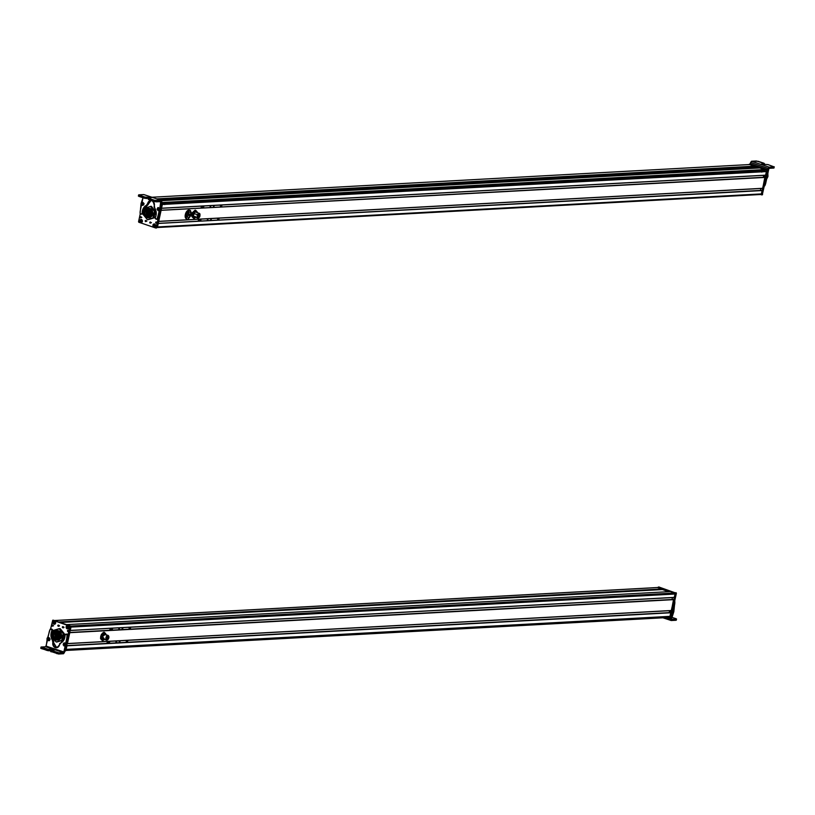 <?xml version="1.0" encoding="UTF-8"?>
<svg xmlns="http://www.w3.org/2000/svg" width="815" height="815" viewBox="0 0 815 815"><rect width="100%" height="100%" fill="white"/><g stroke="black" fill="none" stroke-linecap="round" stroke-linejoin="round"><path stroke-width="1.22" d="M750.421 164.498L151.957 197.24L750.483 164.487L755.291 166.107L156.867 198.86L755.281 166.189L157.071 198.931L755.281 166.189L757.93 167.085L159.781 199.818L757.93 167.085L760.385 167.91L750.421 164.498M764.928 170.671L765.417 169.52L760.599 167.9L161.767 200.673L760.599 167.9L765.417 169.52L161.584 202.568L765.417 169.52L161.961 202.701L765.489 169.673L162.032 202.731L765.479 169.703L765.051 170.62L162.562 203.587L764.959 170.671M761.495 170.855L164.375 203.536L761.516 170.865M761.872 171.282L164.742 203.964L761.872 171.282M161.441 208.304L765.55 175.245L766.416 171.588L765.438 171.415L162.236 204.494L766.416 171.588L765.642 175.154L161.564 208.212L162.338 204.647L161.564 208.212L765.55 175.245L161.543 208.294M763.726 175.347L763.309 177.293L763.726 175.347M158.63 221.436L762.708 188.377L764.867 177.212L161.003 210.331L765.153 177.425L762.799 188.285L158.721 221.344L161.075 210.484L158.721 221.344L762.708 188.377L158.711 221.425M760.874 188.479L760.446 190.415L760.874 188.479M760.752 194.459A0.825 0.683 -93.1 0 0 761.597 193.888L762.005 190.333L158.161 223.463L762.31 190.557L761.597 193.888L157.519 226.947L158.232 223.616L157.519 226.947L761.597 193.888A0.825 0.683 86.9 0 1 760.752 194.459L157.397 227.477M191.851 212.827L192.371 213L191.851 212.827M194.011 213.561L197.505 214.732A2.486 1.324 108.6 0 0 197.75 218.053A2.486 1.324 108.6 0 0 198.554 217.9L197.505 214.732L194.011 213.561M199.889 213.948A2.486 1.324 108.6 0 0 199.329 213.336A2.486 1.324 108.6 0 0 197.505 214.732L199.889 213.948M199.4 213.693L197.627 214.844L198.014 217.809A2.19 1.161 -71.4 0 1 197.841 217.778A2.19 1.161 -71.4 0 1 197.627 214.844A2.19 1.161 -71.4 0 1 199.237 213.612A2.19 1.161 -71.4 0 1 199.4 213.693M199.787 216.647L199.573 213.724L197.964 214.956A2.19 1.161 108.6 0 0 198.167 217.89A2.19 1.161 108.6 0 0 199.787 216.647C197.964 218.583 197.352 218.023 197.964 214.956C199.777 213.021 200.388 213.591 199.787 216.647M199.583 216.464C200.052 214.07 199.583 213.632 198.157 215.14C197.688 217.544 198.157 217.982 199.583 216.464L199.583 216.464A1.722 0.917 -71.4 0 1 198.32 217.432A1.722 0.917 -71.4 0 1 198.157 215.14L199.42 214.172L199.583 216.464M198.585 216.81L197.851 216.556M198.249 216.596L198.789 216.871L198.249 216.596M199.369 215.517L198.167 215.119M198.218 215.028L199.573 215.588L198.218 215.028M198.412 214.712L198.921 214.987L198.412 214.712M199.115 216.321L197.902 215.914M197.923 215.812L199.318 216.393L197.923 215.812M195.712 210.963L195.131 210.138L192.615 212.43L191.8 216.566L193.96 218.563L195.488 217.503A3.729 1.976 108.6 0 0 195.651 217.34L193.96 218.563L191.8 216.566L193.379 217.737A3.729 1.976 108.6 0 0 195.488 217.503L193.379 217.737L191.8 216.566L192.615 212.43L195.6 210.29L192.615 212.43L192.941 214.753L192.269 216.729L192.87 216.505A3.729 1.976 108.6 0 0 193.379 217.737L192.87 216.505L192.269 216.729L193.084 212.593L194.602 211.533A3.729 1.976 108.6 0 0 192.941 214.753A3.729 1.976 108.6 0 0 192.87 216.505L192.941 214.753L195.131 210.138L195.712 210.963M196.71 211.299L195.6 210.29L196.71 211.299A3.729 1.976 108.6 0 0 194.602 211.533L196.71 211.299L197.24 212.633A3.729 1.976 108.6 0 0 196.71 211.299M197.301 212.654L197.291 212.134L197.301 212.654M194.255 216.871A2.486 1.324 -71.4 0 1 193.573 215.191A2.486 1.324 -71.4 0 1 194.286 213.092A2.486 1.324 -71.4 0 1 194.754 212.521C193.074 215.567 193.267 216.892 195.335 216.505M185.586 214.681L189.589 210.229A4.554 2.414 108.6 0 0 185.586 214.681L185.321 214.589A4.554 2.414 -71.4 0 1 189.325 210.138A4.554 2.414 -71.4 0 1 189.457 210.189L185.321 214.589L187.287 214.977L185.586 214.681A4.554 2.414 108.6 0 0 186.676 218.858L185.586 214.681M190.822 212.318L190.985 214.783C190.567 211.065 189.335 211.126 187.287 214.977C187.695 218.695 188.927 218.634 190.985 214.783L190.985 214.783C188.917 218.705 187.684 218.777 187.287 214.977C189.355 211.054 190.588 210.983 190.985 214.783M188.448 214.62L188.856 215.883L190.017 214.732L189.406 213.876L188.448 214.62L189.406 213.876L189.049 214.467L189.976 214.539L188.968 214.589L189.824 215.14L188.285 214.844L189.243 215.17L188.856 215.883L188.448 214.62M186.554 218.807A4.554 2.414 -71.4 0 1 186.411 218.777A4.554 2.414 -71.4 0 1 185.321 214.589L188.448 218.063M159.302 210.321A0.825 0.683 86.9 0 1 158.467 210.749M160.107 208.64L157.081 218.899L156.154 219.184L155.217 217.829L156.052 215.415L154.341 205.747C153.21 199.858 150.979 199.125 147.668 203.556L142.38 210.912L142.146 213.53L140.801 214.131L140.099 213.316L141.076 203.455L143.012 197.739L142.401 200.653A4.146 3.433 86.9 0 1 141.515 202.528A2.068 1.722 -93.1 0 0 141.087 204.545A4.289 3.555 86.9 0 1 141.127 206.745L140.374 210.301A10.361 8.588 -93.1 0 0 140.363 210.382A10.361 8.588 -93.1 0 0 140.099 213.316A0.825 0.683 -93.1 0 0 140.801 214.131L141.484 214.141A0.825 0.683 -93.1 0 0 142.146 213.53L142.839 213.489L143.073 210.871L151.132 200.51A4.146 3.433 -93.1 0 0 148.371 203.516A4.146 3.433 -93.1 0 0 148.269 204.249A0.825 0.683 86.9 0 1 147.79 204.972A8.496 7.05 -93.1 0 0 143.073 210.871A8.496 7.05 -93.1 0 0 142.859 213.255A0.825 0.683 86.9 0 1 142.187 214.101L142.839 213.489L142.146 213.53A0.825 0.683 -93.1 0 0 142.167 213.296L142.859 213.255L142.167 213.296A8.496 7.05 86.9 0 1 142.38 210.912L143.073 210.871L142.38 210.912A8.496 7.05 86.9 0 1 147.097 205.003L147.79 204.972L147.097 205.003A0.825 0.683 -93.1 0 0 147.556 204.433L148.249 204.392L147.556 204.433A0.825 0.683 -93.1 0 0 147.576 204.29L148.269 204.249L147.576 204.29A4.146 3.433 86.9 0 1 147.668 203.556L148.371 203.516L147.668 203.556A4.146 3.433 86.9 0 1 150.785 200.51A4.146 3.433 86.9 0 1 154.341 205.747A4.146 3.433 86.9 0 1 154.137 206.45A0.825 0.683 -93.1 0 0 154.269 207.367A8.496 7.05 86.9 0 1 156.052 215.415A8.496 7.05 86.9 0 1 155.288 217.615A0.825 0.683 -93.1 0 0 155.217 217.829L155.217 217.829A0.825 0.683 -93.1 0 0 155.553 218.766L156.154 219.184A0.825 0.683 -93.1 0 0 157.081 218.899L157.774 218.868L160.81 209.689L161.808 201.529L160.759 206.511A4.065 3.372 -93.1 0 0 160.8 208.599A2.068 1.722 86.9 0 1 160.81 209.689L160.117 209.73A2.068 1.722 -93.1 0 0 160.107 208.64L160.8 208.599L160.107 208.64A4.065 3.372 86.9 0 1 160.066 206.552L160.107 208.64M138.845 194.816L144.897 197.077L151.672 197.505L148.544 198.157L149.064 198.453L148.809 199.644L148.289 199.349L154.565 201.539L156.256 201.835L154.565 201.539L154.809 200.337L156.5 200.633L156.256 201.835L160.759 201.58L160.983 202.161L159.445 201.651L160.983 202.161L160.066 206.552L160.759 206.511L160.066 206.552L160.759 201.58L156.256 201.835L156.5 200.633L161.36 200.368L161.808 201.529L161.36 200.368L143.705 194.551L138.845 194.816L143.827 194.561L161.36 200.368L154.809 200.337L149.064 198.453L151.672 197.505L144.897 197.077L138.845 194.816L138.896 196.384L144.652 198.279L148.483 198.453L144.652 198.279L138.591 196.018M158.813 208.08L157.519 208.192M158.018 210.189L159.343 210.189M141.749 203.954L142.727 205.156M156.847 219.143L157.774 218.868A0.825 0.683 86.9 0 1 156.867 219.164M160.759 201.58L160.983 202.161M143.827 194.561L161.36 200.368M141.555 214.131L142.187 214.101M158.782 215.904A11.665 9.668 86.9 0 1 157.774 218.868L157.081 218.899A11.665 9.668 -93.1 0 0 158.09 215.934L158.782 215.904L158.09 215.934A11.665 9.668 -93.1 0 0 158.12 215.802L158.813 215.761A11.665 9.668 86.9 0 1 158.782 215.904M159.496 212.491L158.813 215.761L158.12 215.802L158.803 212.532L159.496 212.491L158.803 212.532A4.014 3.321 86.9 0 1 158.813 212.481L159.506 212.44A4.014 3.321 -93.1 0 0 159.496 212.491M160.372 210.627A4.014 3.321 -93.1 0 0 159.506 212.44L158.813 212.481A4.014 3.321 86.9 0 1 159.679 210.657L160.372 210.627L159.679 210.657A2.068 1.722 -93.1 0 0 160.117 209.73L160.81 209.689A2.068 1.722 86.9 0 1 160.372 210.627M157.672 207.845A0.825 0.683 86.9 0 1 158.355 207.611M142.452 205.349A0.825 0.683 86.9 0 1 141.555 204.524M144.897 197.077L144.652 198.279L144.897 197.077M138.896 196.384L139.151 195.182M146.598 197.373L146.343 198.565L146.598 197.373M149.828 197.189L149.654 198.035L149.828 197.189M149.064 198.453L154.809 200.337L154.565 201.539L148.809 199.644L149.064 198.453M158.1 210.708L157.631 207.876L158.66 207.652L159.689 209.241L159.088 210.525L158.1 210.708L159.088 210.525L159.689 209.241L158.66 207.652L157.682 207.845L157.081 209.119L158.1 210.708L157.081 209.221M158.018 208.426L157.733 209.985L158.018 208.426M158.355 209.353L158.212 208.772L157.387 209.068L158.029 209.781L158.355 209.353L157.387 209.068L157.845 209.628L158.324 209.2L157.387 209.068L158.212 208.772L158.355 209.353M142.126 205.197L143.715 204.911L144.021 203.475L142.686 202.252L141.779 202.741L141.484 204.178L142.808 205.4L141.504 204.28M142.686 202.252L141.779 202.741L142.686 202.252L144.021 203.475L142.808 205.4L142.146 205.207L142.004 202.517M142.207 203.057L142.268 204.657L142.207 203.057M142.737 203.842L141.973 203.343L142.014 204.382L142.737 203.842L142.014 204.382L141.749 203.872L142.309 204.361L142.727 203.832L142.309 204.361L141.973 203.343L142.707 203.832M145.213 220.855A0.621 0.52 86.9 0 1 146.211 221.201L145.213 220.855L146.211 221.201A0.621 0.52 86.9 0 1 145.213 220.855L145.905 220.824L145.213 220.855M146.904 221.16L146.028 220.549A0.621 0.52 -93.1 0 0 146.079 221.466M138.54 221.731L140.262 213.825L138.54 221.731M155.746 228.006L138.784 222.24L155.746 228.006M161.248 202.752L160.687 206.969L161.492 203.261L162.195 203.22L161.584 202.589L162.195 203.22L160.861 209.302L162.195 203.22L161.492 203.027M158.497 217.035L156.164 227.721L156.857 227.68L160.698 210.087L156.439 227.966L158.497 217.035M151.447 222.699L149.756 222.403A0.621 0.52 86.9 0 1 150.755 222.739A0.621 0.52 86.9 0 1 149.756 222.403L150.755 222.739L149.756 222.403L150.571 222.098A0.621 0.52 -93.1 0 0 150.622 223.004M142.411 221.476C141.973 219.123 141.087 218.817 139.752 220.58C140.19 222.933 141.076 223.239 142.411 221.476L142.411 221.476A1.661 1.375 86.9 0 1 139.752 220.58A1.661 1.375 86.9 0 1 142.411 221.476M155.594 225.959C155.156 223.605 154.269 223.3 152.935 225.052C153.373 227.416 154.259 227.711 155.594 225.959L155.594 225.959A1.661 1.375 86.9 0 1 152.935 225.052A1.661 1.375 86.9 0 1 155.594 225.959M141.107 217.473L140.017 217.096L141.107 217.473A0.683 0.571 86.9 0 1 140.017 217.096A0.683 0.571 86.9 0 1 141.107 217.473M156.775 222.79L155.675 222.413L156.775 222.79A0.683 0.571 86.9 0 1 155.675 222.413A0.683 0.571 86.9 0 1 156.775 222.79M141.81 217.432L140.883 216.729A0.683 0.571 -93.1 0 0 140.71 217.065L140.017 217.096L140.71 217.065A0.683 0.571 -93.1 0 0 140.944 217.809M157.468 222.75L156.541 222.047A0.683 0.571 -93.1 0 0 156.368 222.383L155.675 222.413L156.368 222.383A0.683 0.571 -93.1 0 0 156.602 223.127M149.471 213.469L150.52 213.418M149.461 213.357L150.673 213.53M147.535 215.893L146.955 215.14A3.83 3.179 -93.1 0 0 147.535 215.893M146.782 214.793L146.445 213.795A3.83 3.179 -93.1 0 0 146.782 214.793M146.394 213.438L146.384 212.42A3.83 3.179 -93.1 0 0 146.394 213.438M146.435 212.063L146.629 211.35A3.83 3.179 -93.1 0 0 146.466 211.91A3.83 3.179 -93.1 0 0 146.435 212.063M146.72 211.136L148.412 209.353A3.83 3.179 -93.1 0 0 146.72 211.136M149.023 215.914L149.033 216.576L148.697 215.863M149.104 216.24L147.423 216.332L148.575 216.057M148.412 212.409L146.924 212.613L148.279 212.644M147.586 213.377L146.109 213.581L147.464 213.612M149.838 214.141L148.35 214.355L149.705 214.386M147.291 212.022L145.804 212.226L147.158 212.257M149.532 212.786L148.045 213L149.4 213.031M147.892 214.732L146.415 214.936L147.77 214.966M147.423 216.332L146.894 216.148L147.179 216.8L148.636 216.739L147.179 216.8L146.894 216.148M146.812 216.668A3.83 3.179 -93.1 0 0 147.179 216.8L147.138 215.914L148.819 215.822M144.612 212.012L146.466 211.91L144.612 212.012A3.83 3.179 86.9 0 1 147.484 209.241A3.83 3.179 86.9 0 1 150.765 214.121A3.83 3.179 86.9 0 1 147.902 216.892A3.83 3.179 86.9 0 1 144.612 212.012C145.62 217.462 147.668 218.165 150.765 214.121C149.756 208.671 147.709 207.968 144.612 212.012M147.22 212.593L148.279 212.532M147.23 212.705L148.554 212.633M148.035 211.615L149.094 211.564M146.405 213.561L147.464 213.499M146.415 213.673L147.739 213.601M148.646 214.335L149.705 214.274M148.656 214.447L149.98 214.365M147.525 213.948L148.585 213.887M146.099 212.206L147.158 212.145M146.109 212.318L147.434 212.246M149.165 212.002L150.215 211.951M149.165 212.114L150.347 211.819M148.86 210.647L149.909 210.586M148.727 210.891L149.919 210.698M149.766 214.712L150.602 214.671M150.958 214.528L149.777 214.824M146.914 211.238L147.973 211.177M146.924 211.35L148.106 211.044M148.34 212.97L149.4 212.919M148.35 213.082L149.685 213.01M146.71 214.916L147.76 214.854M146.71 215.028L148.045 214.956M150.459 213.988L151.794 213.907M147.739 210.26L148.788 210.209M147.739 210.372L148.921 210.076M149.848 211.268L151.183 211.197M150.286 212.389L150.795 212.358M150.154 212.623L151.488 212.552M148.951 215.69L150.001 215.629M150.133 215.496L148.962 215.802M147.434 208.334L148.585 208.263A4.747 3.932 86.9 0 1 152.65 214.304L151.488 214.376C147.658 219.378 145.121 218.512 143.888 211.757C147.719 206.755 150.255 207.621 151.488 214.376L152.65 214.304A4.747 3.932 86.9 0 1 149.104 217.737L147.953 217.799A4.747 3.932 -93.1 0 0 151.488 214.376A4.747 3.932 -93.1 0 0 147.434 208.334A4.747 3.932 -93.1 0 0 143.888 211.757A4.747 3.932 -93.1 0 0 147.953 217.799M149.226 211.431L148.045 211.727M148.86 210.759L150.042 210.464M150.592 213.856L151.773 213.561M149.98 211.146L151.162 210.851M150.286 212.501L151.468 212.206M148.524 217.717L152.65 214.304L148.014 208.355M147.372 219.663L143.297 214.681L143.776 212.501L143.297 214.681L147.372 219.663L152.925 217.992L147.372 219.663M154.402 211.329L152.925 217.992L153.964 217.931L148.412 219.612L153.964 217.931L152.925 217.992L154.402 211.329L155.441 211.268L153.964 217.931L155.441 211.268L154.402 211.329L150.317 206.338L154.402 211.329M144.764 208.019L151.356 206.287L155.441 211.268L151.356 206.287L144.764 208.019L144.092 211.054L144.764 208.019M150.724 222.841L151.315 222.678L150.714 222.301M156.867 227.63L160.718 210.025L156.531 227.731M161.828 204.891L160.861 209.363L161.828 204.891M146.17 221.303L146.761 221.15L146.17 220.763M162.613 203.353L161.584 202.578L162.613 203.353L157.407 227.426L162.613 203.353M142.136 220.386A1.121 0.927 -93.1 0 0 142.004 220.203L142.136 220.386A1.121 0.927 -93.1 0 1 142.167 220.437L140.211 222.077L141.209 222.566L142.279 220.386L140.221 222.037L142.279 220.386L141.983 222.189M140.302 219.897L142.044 219.969M140.761 221.823L140.027 221.649L140.526 221.415A1.121 0.927 -93.1 0 0 140.649 221.68M140.526 221.415L142.004 220.203L140.526 221.415M141.046 219.49L139.956 221.66L141.932 220.019C140.577 219.327 139.936 219.867 139.986 221.619L141.046 219.49L142.054 219.979M140.2 222.077L141.209 222.566L142.289 220.386L141.209 222.566L140.221 222.037C141.576 222.729 142.228 222.189 142.177 220.437M153.689 225.837L153.088 225.388L153.648 225.337A1.121 0.927 -93.1 0 0 153.689 225.816M153.648 225.337L155.441 225.144L153.648 225.337M155.604 225.623L153.077 225.887L154.392 227.039L155.604 225.623L154.392 227.039L153.077 225.887L155.604 225.623M155.431 225.134L154.229 223.962L155.543 225.123L153.037 225.388L155.431 225.134M153.057 225.388L154.229 223.962L155.553 225.123L155.033 224.257M155.584 225.623L154.392 227.039L153.067 225.887L155.471 225.623L153.108 225.877M164.773 204.565L163.469 204.025L164.773 204.565M220.396 205.777L220.997 205.105L220.559 206.409L220.396 205.777M221.965 204.993L221.548 206.949L221.965 204.993M202.12 208.008L202.548 206.063L202.12 208.008M213.958 205.431L214.162 206.073L213.398 206.114L214.162 206.073L213.398 206.114L213.876 205.441M210.066 206.307L210.83 206.256L210.066 206.307L210.667 205.635L210.229 206.929L210.066 206.307M203.057 206.704L203.821 206.664L203.057 206.704L203.658 206.042L203.22 207.336L203.057 206.704M201.458 206.124L201.04 208.07L201.458 206.124M214.162 206.073L213.489 205.838L214.162 206.073L213.561 206.735L213.398 206.114M200.948 219.877L200.276 219.653L200.948 219.877L200.347 220.549L200.184 219.918L200.785 219.255L200.948 219.877L200.184 219.918L200.948 219.877M198.605 219.245L198.188 221.191L198.605 219.245M219.123 218.125L218.695 220.07L219.123 218.125M199.268 221.13L199.695 219.194L199.268 221.13M207.978 219.429L207.305 219.194L207.978 219.429L207.377 220.091L207.815 218.797L207.978 219.429M211.299 219.245L210.627 219.011L211.299 219.245L210.698 219.907L211.136 218.614L211.299 219.245M218.308 218.858L217.636 218.634L218.308 218.858L217.707 219.53L217.544 218.899L218.145 218.237L218.308 218.858M749.556 164.182L767.883 170.08L762.28 194.856L767.883 170.08L750.248 164.141M761.903 194.591L760.426 194.52L761.903 194.591L767.19 170.121L761.903 194.591L762.596 194.551L761.903 194.591M750.452 163.866L767.638 169.571L766.946 169.612L767.19 170.121L749.617 164.039M767.883 170.08L767.19 170.121L767.883 170.08L767.231 176.539L764.969 183.548A10.361 8.588 -93.1 0 0 765.102 182.998A10.361 8.588 -93.1 0 0 765.122 182.917L765.886 179.371A4.289 3.555 86.9 0 1 766.783 177.466A2.068 1.722 -93.1 0 0 767.221 175.459A4.146 3.433 86.9 0 1 767.19 173.289L767.883 170.08M750.676 163.856L749.973 163.897L750.676 163.856M769.177 167.146L774.036 166.871L773.781 168.073L769.268 168.318L768.789 168.939L769.268 168.318L773.781 168.073L774.036 166.871L769.177 167.146L751.542 161.248L750.584 162.48L768.239 168.379L767.893 170.04L768.239 168.379L750.584 162.48L750.289 163.856L751.542 161.248L769.177 167.146M767.883 173.249L769.197 167.146L768.239 168.379L769.197 167.146L767.883 173.249L767.19 173.289L767.883 173.249A4.146 3.433 -93.1 0 0 767.913 175.419L767.883 173.249M767.924 176.498L767.913 175.419L767.221 175.459L767.913 175.419A2.068 1.722 86.9 0 1 767.924 176.498L767.231 176.539L767.924 176.498A2.068 1.722 86.9 0 1 767.475 177.436L767.924 176.498M766.579 179.331L767.475 177.436L766.783 177.466L767.475 177.436A4.289 3.555 -93.1 0 0 766.579 179.331L765.886 179.371L766.579 179.331L765.815 182.876L766.579 179.331M765.794 182.957L765.122 182.917L765.815 182.876A10.361 8.588 86.9 0 1 765.794 182.957L765.102 182.998L765.794 182.957A10.361 8.588 86.9 0 1 764.857 185.667L765.794 182.957M763.92 185.942L764.857 185.667A0.825 0.683 86.9 0 1 764.429 186.034M766.457 176.651A0.825 0.683 86.9 0 1 766.324 177.303L766.446 176.549M756.391 160.983L751.542 161.248L758.082 161.278L763.828 163.194L761.22 164.151L767.985 164.589L774.036 166.871L767.985 164.589L761.22 164.151L764.134 163.571L763.95 164.416L764.348 163.499L756.391 160.983M763.808 175.592A0.825 0.683 -93.1 0 0 765 176.447L764.012 175.337A0.825 0.683 -93.1 0 0 763.808 175.592L765 176.447A0.825 0.683 -93.1 0 0 764.715 175.286M749.729 164.049L767.159 170.264L761.954 194.337L767.159 170.264L749.525 164.324M749.067 164.355L766.691 170.294L761.485 194.367L760.65 194.51L761.179 194.663L766.691 170.294L749.067 164.355M760.701 171.119L761.801 172.138L760.701 171.119M674.229 597.446L675.075 594.033A0.825 0.683 -93.1 0 0 674.586 593.014L670.327 591.588L66.606 624.636L670.358 591.588L674.586 593.014L70.722 626.063L674.586 593.014A0.825 0.683 86.9 0 1 675.075 594.033L70.997 627.092A0.825 0.683 -93.1 0 0 71.007 627.081L675.075 594.033L674.362 597.364L70.284 630.423L70.997 627.092A0.825 0.683 86.9 0 1 70.997 627.092L70.284 630.423L674.362 597.364L70.263 630.504M672.426 597.558L672.008 599.494L672.426 597.558M67.35 643.646L671.428 610.588L673.557 599.412L69.784 632.695L673.873 599.636L671.519 610.496L67.441 643.555L69.784 632.695L67.441 643.555L671.428 610.588L67.421 643.636M669.604 610.68L669.186 612.636L669.604 610.68M670.103 616.405L670.745 612.544L66.952 645.816L671.03 612.768L670.256 616.334L66.178 649.392L66.952 645.826L66.178 649.392L670.164 616.425L66.168 649.463M668.565 617.495L668.687 616.507L668.687 617.373L65.974 650.36L668.687 617.413L65.964 650.39L668.595 617.495L65.944 650.472L668.595 617.495M657.858 587.544A0.825 0.683 86.9 0 1 658.286 587.523L54.615 620.561L658.286 587.523L662.514 588.95L58.812 621.988L662.514 588.95L59.21 622.12L662.412 589.551L60.31 622.497L662.412 589.551L662.514 588.95L658.286 587.523A0.825 0.683 -93.1 0 0 657.858 587.544M662.177 589.479L668.707 591.68L662.177 589.479M107.03 640.101A2.486 1.324 108.6 0 0 107.305 639.969L107.03 640.101C105.318 639.205 105.492 637.646 107.539 635.425L104.045 634.253L107.539 635.425A2.486 1.324 108.6 0 0 105.899 637.809A2.486 1.324 108.6 0 0 106.49 640.121A2.486 1.324 108.6 0 0 107.03 640.101M108.629 636.016A2.486 1.324 108.6 0 0 108.079 635.405A2.486 1.324 108.6 0 0 107.539 635.425L108.629 636.016M106.755 639.877A2.19 1.161 -71.4 0 1 106.582 639.846A2.19 1.161 -71.4 0 1 106.062 637.809A2.19 1.161 -71.4 0 1 107.509 635.7A2.19 1.161 -71.4 0 1 107.988 635.68A2.19 1.161 -71.4 0 1 108.14 635.761L107.509 635.7C105.695 637.656 105.543 639.031 107.06 639.826M107.845 635.812C106.032 637.768 105.879 639.143 107.397 639.938A2.19 1.161 108.6 0 0 108.833 637.829A2.19 1.161 108.6 0 0 108.314 635.792A2.19 1.161 108.6 0 0 107.845 635.812L107.845 635.812C109.353 636.607 109.2 637.982 107.397 639.938C105.879 639.143 106.032 637.768 107.845 635.812M106.582 639.846L107.397 639.938M107.437 639.49L106.775 639.266L107.437 639.49L107.794 636.26A1.722 0.917 -71.4 0 1 108.161 636.25A1.722 0.917 -71.4 0 1 108.568 637.839A1.722 0.917 -71.4 0 1 107.437 639.49L107.071 639.5M108.1 637.371L107.407 637.136M107.162 638.553L106.592 638.369L107.162 638.553M107.611 638.593L106.602 638.257L107.611 638.593M107.988 638.349L107.132 638.053M107.692 637.075L107.101 636.872M107.641 637.676L106.816 637.401L107.641 637.676M107.519 638.043L106.694 637.768M101.08 639.418L102.629 640.641L104.157 639.632A3.729 1.976 108.6 0 0 104.391 639.408L102.629 640.641L101.08 639.418M100.714 636.362L100.53 638.522L102.079 639.755A3.729 1.976 108.6 0 0 104.157 639.632L102.079 639.755L100.53 638.522L101.427 634.386L100.714 636.362M102.079 639.755L101.712 636.698L103.424 633.54L105.502 633.418A3.729 1.976 108.6 0 0 104.565 633L104.422 632.359L104.565 633A3.729 1.976 108.6 0 0 103.424 633.54A3.729 1.976 108.6 0 0 101.712 636.698L101.885 634.539L104.422 632.359L105.981 634.702A3.729 1.976 108.6 0 0 105.502 633.418L106.052 634.722L103.953 632.195L101.885 634.539L102.425 633.204L103.953 632.195L101.427 634.386L101.712 636.698L100.999 638.685L101.712 636.698A3.729 1.976 108.6 0 0 102.079 639.744M103.953 632.195L104.503 633.082M105.003 634.569L102.405 636.658L104.147 638.522A2.486 1.324 -71.4 0 1 102.323 637.259A2.486 1.324 -71.4 0 1 102.405 636.658A2.486 1.324 -71.4 0 1 103.026 635.16A2.486 1.324 -71.4 0 1 104.585 634.233M47.891 637.972A0.825 0.683 86.9 0 1 48.717 637.554M41.219 647.008L45.732 646.764L63.387 652.57L58.874 652.815L58.619 654.017L50.876 651.47L58.619 654.017L63.478 653.752L58.619 654.017L58.874 652.815L63.387 652.57L63.855 651.949L63.387 652.57L45.732 646.764L46.2 646.142L63.855 651.949L63.478 653.752L64.782 647.65A4.146 3.433 86.9 0 1 65.669 645.786A2.068 1.722 -93.1 0 0 66.096 643.758A4.289 3.555 86.9 0 1 66.066 641.558L66.81 638.002A10.361 8.588 -93.1 0 0 66.83 637.921A10.361 8.588 -93.1 0 0 67.085 634.987A0.825 0.683 -93.1 0 0 66.382 634.172L65.699 634.172A0.825 0.683 -93.1 0 0 65.017 635.007A8.496 7.05 86.9 0 1 64.813 637.391A8.496 7.05 86.9 0 1 60.086 643.3A0.825 0.683 -93.1 0 0 59.607 644.023A4.146 3.433 86.9 0 1 59.515 644.757A4.146 3.433 86.9 0 1 56.408 647.793A4.146 3.433 86.9 0 1 52.843 642.556A4.146 3.433 86.9 0 1 53.046 641.863A0.825 0.683 -93.1 0 0 52.914 640.936A8.496 7.05 86.9 0 1 51.131 632.888A8.496 7.05 86.9 0 1 51.895 630.688A0.825 0.683 -93.1 0 0 51.63 629.537L51.039 629.119A0.825 0.683 -93.1 0 0 50.102 629.404A11.665 9.668 -93.1 0 0 49.094 632.369A11.665 9.668 -93.1 0 0 49.063 632.501L48.38 635.771A4.014 3.321 86.9 0 1 48.37 635.822A4.014 3.321 86.9 0 1 47.504 637.646A2.068 1.722 -93.1 0 0 47.076 639.663L50.102 629.404L51.039 629.119L51.966 630.474L51.131 632.888L52.843 642.556C53.973 648.445 56.204 649.178 59.515 644.757L64.813 637.391L65.037 634.773L66.382 634.172L67.085 634.987L66.107 644.848L63.499 653.752L63.855 651.949L46.2 646.142L47.076 639.663A4.065 3.372 86.9 0 1 47.127 641.751L45.732 646.764L41.219 647.008L41.27 648.567L48.706 650.757L50.846 650.635L48.706 650.757L48.961 649.555L41.219 647.008L47.27 649.26L52.201 649.382L48.961 649.555L48.706 650.757L47.015 650.462L47.27 649.26L47.015 650.462L40.964 648.2M48.37 640.233L49.664 640.121M49.165 638.114L47.841 638.114M65.608 643.962L64.456 643.147M66.321 634.131A0.825 0.683 86.9 0 1 66.351 634.131L67.075 634.131A0.825 0.683 86.9 0 1 67.777 634.956L67.085 634.987L67.777 634.956A10.361 8.588 86.9 0 1 67.523 637.88L66.83 637.921L67.523 637.88A10.361 8.588 86.9 0 1 67.502 637.962L66.81 638.002L67.502 637.962L66.759 641.517L66.066 641.558L66.759 641.517A4.289 3.555 -93.1 0 0 66.789 643.728L66.096 643.758L66.789 643.728A2.068 1.722 86.9 0 1 66.799 644.808L66.107 644.848L66.799 644.808A2.068 1.722 86.9 0 1 66.361 645.745L65.669 645.786L66.361 645.745A4.146 3.433 -93.1 0 0 65.475 647.609L64.782 647.65L65.475 647.609L64.446 652.52L63.499 653.752L66.799 644.808L67.777 634.956L67.075 634.131L65.73 634.742M51.009 629.099A0.825 0.683 86.9 0 1 51.732 629.078L52.333 629.496A0.825 0.683 86.9 0 1 52.659 630.433L51.966 630.474L52.659 630.433A0.825 0.683 86.9 0 1 52.588 630.647L51.895 630.688L52.588 630.647A8.496 7.05 -93.1 0 0 51.834 632.858L51.131 632.888L51.834 632.858A8.496 7.05 -93.1 0 0 53.607 640.896L52.914 640.936L53.607 640.896A0.825 0.683 86.9 0 1 53.78 641.68L53.087 641.721L53.78 641.68A0.825 0.683 86.9 0 1 53.739 641.823L53.046 641.863L53.739 641.823A4.146 3.433 -93.1 0 0 53.535 642.515L52.843 642.556L53.535 642.515A4.146 3.433 -93.1 0 0 56.755 647.752L53.535 642.515L51.834 632.858L52.659 630.433L51.732 629.078L50.795 629.363M66.351 634.131A0.825 0.683 86.9 0 1 66.392 634.131L65.658 634.172M49.511 640.458A0.825 0.683 86.9 0 1 48.829 640.692M64.731 642.954A0.825 0.683 86.9 0 1 65.628 643.87M58.874 652.815L51.437 650.635L54.035 649.698L52.201 649.382L54.605 650.013L50.917 650.339L58.874 652.815M56.928 653.722L57.182 652.53L56.928 653.722M51.182 651.837L51.437 650.635L50.876 651.47M52.028 650.217L52.201 649.382L52.028 650.217M41.27 648.567L41.524 647.375M50.112 639.184L49.083 637.595L48.095 637.778L49.083 637.595L50.112 639.184L49.511 640.468L50.112 639.184M48.523 640.651L47.494 639.062L48.523 640.651L49.511 640.468L48.197 640.498L48.095 637.778L47.494 639.164M48.156 639.928L48.431 638.369L48.156 639.928M47.81 639.011L48.442 639.724L48.778 639.286L48.146 638.573L47.81 639.011L48.625 638.716L48.442 639.724L47.81 639.011M48.38 638.644L48.258 639.571L48.38 638.644M48.737 639.123L48.105 638.991L48.737 639.123M65.699 644.125L64.375 642.903L63.468 643.392L64.375 642.903L65.699 644.125L65.404 645.562L65.699 644.125M64.497 646.05L63.173 644.828L64.497 646.05L65.404 645.562L63.835 645.857L63.682 643.167M64.375 642.903L63.468 643.392L63.193 644.93M63.957 645.307L63.896 643.707L63.957 645.307M63.427 644.522L63.702 645.032L64.426 644.492L63.662 643.993L64.202 645.011L63.427 644.522M63.957 643.982L63.998 645.011L63.967 643.982M63.998 645.011L63.733 644.502L64.395 644.482L63.998 645.011M64.059 627.336L63.183 626.725A0.621 0.52 -93.1 0 0 63.061 626.99L62.368 627.03A0.621 0.52 86.9 0 1 63.366 627.367L62.368 627.03L63.366 627.367A0.621 0.52 86.9 0 1 62.368 627.03L63.061 626.99A0.621 0.52 -93.1 0 0 63.234 627.642M53.311 620.205L70.477 625.951L69.784 625.981L70.722 626.46L66.85 644.207L70.722 626.46L52.72 620.215L50.55 629.017L52.832 620.225L69.784 625.981L66.759 641.517L70.477 625.951L53.107 620.47M58.823 625.828L57.824 625.492L58.823 625.828A0.621 0.52 86.9 0 1 57.824 625.492A0.621 0.52 86.9 0 1 58.823 625.828M66.158 626.745C66.596 629.109 67.492 629.404 68.827 627.652C68.389 625.299 67.492 624.993 66.158 626.745L66.158 626.745A1.661 1.375 86.9 0 1 68.827 627.652A1.661 1.375 86.9 0 1 66.158 626.745M52.975 622.273C53.413 624.626 54.299 624.932 55.634 623.169C55.196 620.816 54.31 620.521 52.975 622.273L52.975 622.273A1.661 1.375 86.9 0 1 55.634 623.169A1.661 1.375 86.9 0 1 52.975 622.273M69.255 631.095L67.462 630.759A0.683 0.571 86.9 0 1 68.562 631.126A0.683 0.571 86.9 0 1 67.462 630.759L68.562 631.126L67.462 630.759L68.328 630.382A0.683 0.571 -93.1 0 0 68.389 631.462M53.586 625.777L51.803 625.441A0.683 0.571 86.9 0 1 52.894 625.808A0.683 0.571 86.9 0 1 51.803 625.441L52.894 625.808L51.803 625.441L52.669 625.064A0.683 0.571 -93.1 0 0 52.72 626.144M64.966 651.195L66.596 645.399L65.394 650.91L64.721 651.216M59.515 625.788L58.639 625.176A0.621 0.52 -93.1 0 0 58.517 625.451L57.824 625.492L58.517 625.451A0.621 0.52 -93.1 0 0 58.69 626.093M64.772 650.951L65.394 650.91L64.772 650.951M56.021 634.926L57.081 634.977M57.61 639.011L55.756 637.473A3.83 3.179 -93.1 0 0 57.61 639.011M55.583 637.126L55.247 636.128A3.83 3.179 -93.1 0 0 55.583 637.126M55.196 635.782L55.186 634.753A3.83 3.179 -93.1 0 0 55.196 635.782M55.237 634.406L55.43 633.693A3.83 3.179 -93.1 0 0 55.267 634.243L53.413 634.345A3.83 3.179 86.9 0 1 56.276 631.574A3.83 3.179 86.9 0 1 59.566 636.454A3.83 3.179 86.9 0 1 56.704 639.225A3.83 3.179 86.9 0 1 53.413 634.345L55.267 634.243A3.83 3.179 -93.1 0 0 55.237 634.406M55.512 633.469L57.172 631.707A3.83 3.179 -93.1 0 0 55.512 633.469M57.865 632.511L56.388 632.491L57.6 632.654M57.631 632.297L58.262 632.267L57.223 631.696M58.262 635.7L59.322 635.639M59.454 635.506L58.273 635.812M57.447 636.668L58.507 636.607M57.458 636.78L58.629 636.484M59.617 634.803L58.802 634.742L59.617 634.803M59.077 634.722L59.597 634.691M60.269 634.539L59.088 634.834M56.836 633.958L57.896 633.897M57.957 634.335L59.016 634.284M57.967 634.447L59.149 634.152M59.617 636.179L59.108 636.097L59.617 636.179M56.327 636.281L57.376 636.22M56.632 637.636L57.682 637.575M55.715 633.571L56.775 633.51M59.363 637.116L58.293 637.065L59.363 637.116M59.76 636.861L58.578 637.167M58.568 637.055L59.403 637.004M58.334 635.13L57.152 635.425M57.142 635.313L58.201 635.252M59.189 633.459L58.507 633.387L59.189 633.459M54.9 634.539L55.96 634.488M58.812 638.074L57.478 638.033L58.812 638.074M57.753 638.023L58.802 637.962M56.693 637.065L55.512 637.361M55.512 637.249L56.561 637.198M55.206 635.894L56.255 635.843M56.541 632.603L57.59 632.542M52.69 634.101C56.52 629.088 59.057 629.954 60.29 636.709C56.459 641.721 53.922 640.845 52.69 634.101A4.747 3.932 -93.1 0 0 56.744 640.142A4.747 3.932 -93.1 0 0 60.29 636.709A4.747 3.932 -93.1 0 0 56.235 630.667A4.747 3.932 -93.1 0 0 52.69 634.101M53.413 634.345C54.422 639.795 56.469 640.498 59.566 636.454C58.558 631.004 56.51 630.301 53.413 634.345M56.816 630.688L61.451 636.647L60.29 636.709L61.451 636.647A4.747 3.932 86.9 0 1 57.906 640.07L56.744 640.142M56.235 630.667L57.386 630.606A4.747 3.932 86.9 0 1 61.451 636.647L57.325 640.05M59.118 628.671L63.193 633.663L61.726 640.325L56.174 642.006L52.089 637.014L52.578 634.844L52.089 637.014L56.174 642.006L57.213 641.945L62.765 640.264L57.213 641.945L62.765 640.264L61.726 640.325L63.193 633.663L59.118 628.671L60.157 628.62L64.242 633.601L63.193 633.663L64.242 633.601L62.765 640.264L64.242 633.601L60.157 628.62L53.566 630.352L59.118 628.671M52.894 633.387L53.566 630.352L52.894 633.387M58.792 625.92L59.312 625.696L58.731 625.299M65.424 650.767L65.76 649.229L65.017 651.002M63.865 627.224L63.193 627L63.865 627.224M65.475 650.971L71.099 626.613L70.599 626.022L71.099 626.613L65.373 650.981M63.336 627.458L63.275 626.837M67.166 627.998L66.443 627.825L66.932 627.581A1.121 0.927 -93.1 0 0 67.064 627.856M68.582 626.613A1.121 0.927 -93.1 0 0 68.419 626.368L66.626 628.253L67.625 628.732L68.704 626.572C68.766 628.406 68.093 628.966 66.677 628.233M66.932 627.581L68.419 626.368L66.932 627.581M66.382 627.815L67.451 625.655L66.372 627.835L68.47 626.154L67.451 625.655L68.45 626.144L66.392 627.835L68.348 626.195C66.993 625.502 66.341 626.032 66.402 627.795L66.422 627.774M68.47 626.154L67.451 625.655M68.684 626.552L67.625 628.732L66.636 628.202C67.991 628.895 68.643 628.365 68.582 626.603L66.636 628.202L68.582 626.603M68.704 626.562L67.625 628.732L66.636 628.202M53.729 623.047L53.128 622.599L53.688 622.558A1.121 0.927 -93.1 0 0 53.729 623.037M53.688 622.558L55.481 622.365L53.688 622.558M53.128 622.599L55.583 622.334L54.269 621.183L55.583 622.334L53.128 622.599M54.269 621.183L53.067 622.609L55.471 622.344L53.077 622.609L54.269 621.183L55.593 622.334L55.084 621.468M53.148 623.098L54.442 624.259L55.634 622.833L53.148 623.098L55.644 622.833L54.442 624.259L53.128 623.098L54.442 624.259L55.644 622.833M126.345 640.947L127.018 641.171L126.417 641.843L126.254 641.211L127.018 641.171L126.254 641.211L126.855 640.539L127.018 641.171L126.345 640.947M127.853 640.335L127.425 642.281L127.853 640.335M107.998 643.341L108.426 641.395L107.998 643.341M119.999 641.609L119.235 641.65L119.999 641.609L119.398 642.271L119.836 640.977L119.999 641.609L119.326 641.374L119.999 641.609M116.667 641.782L115.903 641.812L116.667 641.782L116.076 642.444L115.903 641.812L116.504 641.15L116.667 641.782L115.995 641.548L116.667 641.782M109.668 642.139L108.904 642.179L109.668 642.139L109.067 642.811L109.505 641.507L109.668 642.139L108.996 641.914L109.668 642.139M107.336 641.456L106.918 643.402L107.336 641.456M112.511 628.915L111.91 629.577L112.348 628.284L112.511 628.915L111.838 628.691L112.511 628.915M110.168 628.324L109.74 630.27L110.168 628.324M130.675 627.204L130.257 629.139L130.675 627.204M110.83 630.209L111.248 628.263L110.83 630.209M118.746 628.64L119.51 628.599L118.746 628.64L119.347 627.978L118.909 629.272L118.746 628.64M122.067 628.457L122.831 628.416L122.067 628.457L122.668 627.795L122.23 629.088L122.067 628.457M129.076 628.08L129.84 628.039L129.076 628.08L129.677 627.407L129.84 628.039L129.239 628.701L129.076 628.08M118.837 628.375L119.51 628.599L118.837 628.375M122.158 628.192L122.831 628.416L122.158 628.192M129.167 627.805L129.84 628.039L129.167 627.805M658.968 587.034L676.389 593.249L671.102 617.719L676.389 593.249L658.764 587.309M658.072 587.34L675.696 593.279L670.409 617.75L669.665 617.933L670.409 617.75L675.696 593.279L658.082 587.309M659.182 587.024L658.489 587.055L659.182 587.024M676.144 592.729L675.452 592.77L676.144 592.729M676.389 593.249L675.696 593.279L676.389 593.249M671.102 617.719L670.409 617.75L671.102 617.719M672.477 611.168L672.67 610.455A0.825 0.683 86.9 0 1 672.538 611.087M674.667 601.236A0.825 0.683 86.9 0 1 674.851 601.786A11.665 9.668 86.9 0 1 674.545 604.985L673.852 605.025A11.665 9.668 -93.1 0 0 673.934 604.608L673.109 608.469L673.149 611.678L673.842 611.637A2.068 1.722 86.9 0 1 673.404 612.564A4.065 3.372 -93.1 0 0 672.538 614.357L671.591 618.738L673.842 611.637L674.851 601.786L674.158 600.961M673.149 611.678L670.765 619.369L665.641 617.658L670.765 619.369L671.835 614.398A4.065 3.372 86.9 0 1 672.711 612.605A2.068 1.722 -93.1 0 0 673.139 610.588A4.014 3.321 86.9 0 1 673.109 608.469A4.014 3.321 86.9 0 1 673.119 608.418L673.822 605.158A11.665 9.668 -93.1 0 0 673.852 605.025L674.545 604.985A11.665 9.668 86.9 0 1 674.514 605.127L673.822 605.158L674.514 605.127L673.822 608.387L673.119 608.418L673.822 608.387A4.014 3.321 -93.1 0 0 673.801 608.438L673.109 608.469L673.801 608.438A4.014 3.321 -93.1 0 0 673.832 610.547L673.139 610.588L673.832 610.547A2.068 1.722 86.9 0 1 673.842 611.637L673.149 611.678M673.404 612.564L672.711 612.605L673.404 612.564M672.538 614.357L671.835 614.398L672.538 614.357M676.318 619.074L671.805 619.318L671.591 618.738L671.805 619.318L676.318 619.074L676.063 620.266L671.203 620.531L670.765 619.369L671.203 620.531L676.063 620.266L676.012 618.697L671.896 617.322L676.012 618.697M671.805 619.318L671.591 618.738M662.962 617.811L671.203 620.531M670.949 620.449L663.033 617.801M669.91 610.659A0.825 0.683 -93.1 0 0 670.399 612.126A0.825 0.683 -93.1 0 0 671.02 611.077L669.696 611.505L669.899 610.669M675.645 593.534L670.378 591.507L675.187 593.554L669.563 617.913L668.361 617.515L669.981 617.627L675.401 593.025L670.439 617.607L675.645 593.534M658.214 587.32L662.992 588.837L662.911 589.724L662.992 588.837L658.011 587.595M657.552 587.615L662.524 588.868L662.483 589.581L662.524 588.868L657.583 587.523M670.348 591.507L674.932 593.045L670.837 591.486M750.452 164.487L151.947 197.24M765.428 171.415L162.389 204.422M764.867 177.212L160.789 210.27M762.005 190.333L157.927 223.392M760.976 194.49L156.898 227.548M197.75 218.053L192.085 216.148M199.329 213.336L193.675 211.431M197.872 216.729L198.636 216.994M198.514 215.394L199.42 215.7M198.86 215.079L199.553 215.313M198.381 216.24L199.166 216.505M198.646 214.447L199.38 214.691M197.943 215.71L198.809 216.006M189.325 210.138L189.589 210.229C190.547 209.975 191.087 211.472 191.199 214.702C188.978 218.634 187.47 220.019 186.676 218.858L186.411 218.777M142.218 214.101L141.525 214.131M157.224 219.255L156.531 219.296M138.632 194.897L138.377 196.089M148.544 198.157L148.289 199.349M156.541 227.976L155.848 228.017M150.653 213.173L149.339 213.601M147.097 212.827L148.432 212.756M147.749 211.645L149.247 211.788M146.282 213.805L147.607 213.724M148.524 214.569L149.848 214.498M148.717 213.764L147.23 213.968L148.727 214.111M145.977 212.44L147.311 212.369M149.033 212.246L150.368 212.175M149.644 214.956L150.979 214.885M146.792 211.472L148.126 211.401M148.218 213.214L149.553 213.143M146.588 215.16L147.912 215.079M147.607 210.504L148.941 210.433M148.829 215.924L150.154 215.853M154.229 223.962L153.026 225.388M761.587 194.887L762.28 194.856M749.871 163.876L750.564 163.835M774.25 166.8L773.995 168.002M764.348 163.499L764.093 164.691M669.594 593.534L72.423 626.215M670.327 591.588L66.249 624.647M674.27 597.456L70.192 630.515M673.557 599.412L69.479 632.471M670.745 612.544L66.667 645.602M670.164 616.425L66.086 649.484M658.072 587.493L53.994 620.551M108.079 635.405L102.425 633.5M106.49 640.121L100.836 638.216M107.417 637.157L108.13 637.401M106.602 638.349L107.203 638.553M106.602 638.247L107.662 638.593M107.122 638.074L108.028 638.369M107.091 636.882L107.733 637.096M106.826 637.391L107.682 637.676M51.345 628.966L50.652 629.007M41.005 647.079L40.75 648.271M50.917 650.339L50.662 651.542M62.898 627.825L63.59 627.784M65.078 651.216L64.385 651.256M53.413 620.174L52.72 620.215M58.354 626.277L59.047 626.236M57.213 634.742L55.726 634.946L57.223 635.089M57.386 632.542L59.057 632.45M57.967 635.72L59.475 635.863M57.325 636.902L58.649 636.831M58.792 634.742L60.29 634.895M58.048 634.121L56.551 633.978L58.028 633.764M57.834 634.579L59.169 634.508M60.595 636.25L59.088 636.097L60.575 635.894M57.529 636.444L56.031 636.301L57.508 636.097M57.834 637.799L56.337 637.656L57.814 637.452M56.928 633.734L55.42 633.591L56.907 633.387M58.273 637.075L59.77 637.218M56.846 635.333L58.354 635.476M59.984 633.53L58.486 633.387L59.964 633.184M56.103 634.712L54.605 634.559L56.092 634.355M58.955 638.186L57.458 638.043L58.935 637.839M55.216 637.269L56.714 637.422M56.408 636.067L54.911 635.914L56.388 635.71M57.743 632.766L56.245 632.623L57.722 632.409M658.377 587.045L659.07 587.004M670.103 618.055L670.796 618.014M676.532 618.993L676.277 620.195"/></g></svg>
